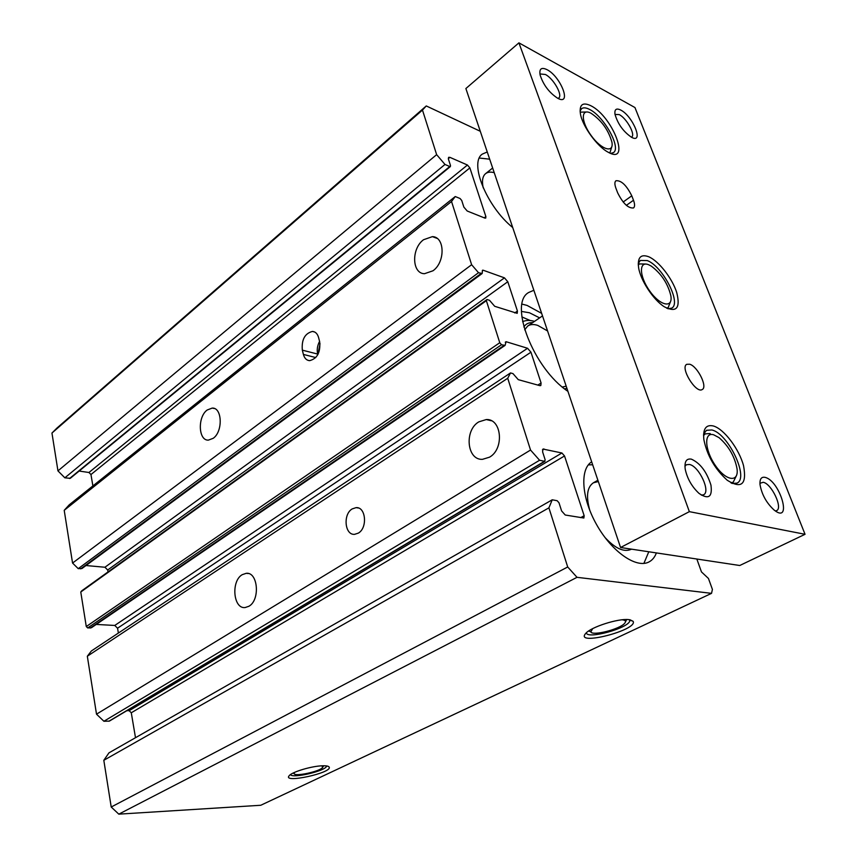 <?xml version="1.0" encoding="UTF-8"?>
<svg xmlns="http://www.w3.org/2000/svg" width="857" height="857" viewBox="0 0 857 857"><rect width="100%" height="100%" fill="white"/><g stroke="black" fill="none" stroke-linecap="round" stroke-linejoin="round"><path stroke-width="1.29" d="M696.827 559.021L701.476 571.919L708.45 578.464L712.413 589.412L711.535 593.355L260.764 805.269L118.802 814.15L111.217 807.015L103.815 760.298L108.968 752.853L552.229 499.802L557.157 500.713L558.978 502.748L561.603 510.933L565.234 515.014L583.874 518.024L584.163 515.721L564.527 455.967L561.913 452.989L542.974 449.057L542.61 451.896L545.159 459.813L544.506 461.312L539.578 460.263L530.537 450.043L507.719 378.269L510.526 372.924L512.989 373.62L518.26 379.651L539.824 385.639L540.81 385.554L541.088 383.004L530.954 352.195L527.558 348.274L506.069 341.697L505.094 345.392L501.527 344.739L499.77 342.725L486.358 300.678L487.076 299.489L489.518 300.314L494.693 306.292L517.21 313.341L517.435 311.059L507.794 281.739L504.462 277.85L483.091 270.201L482.491 270.234L482.159 273.512L478.517 272.708L471.629 264.717L451.532 201.491L455.238 196.542L460.059 198.503L461.73 200.463L463.862 207.105L467.204 211.015L484.858 218.085L485.748 218.074L485.876 216.596L469.872 167.886L467.451 165.026L449.904 157.345L448.586 157.345L448.436 159.166L450.514 165.605L449.775 166.526L444.987 164.458L436.642 154.646L422.48 110.071L426.272 105.947L480.284 131.282M135.502 737.706L131.282 712.778L564.527 455.967M126.857 710.678L129.128 710.689L131.282 712.778M544.977 461.259L109.385 721.101L103.901 721.262L96.509 714.17L87.328 656.226L91.399 650.945L510.526 372.924M118.373 633.044L117.559 628.213L530.954 352.195M96.241 624.432L114.752 625.449L117.559 628.213M505.094 345.392L91.367 627.763L87.714 627.945L86.278 626.542L80.772 592.016L81.769 590.794L487.076 299.489M108.025 571.93L107.693 570.001L507.794 281.739M86 565.534L104.929 567.248L107.693 570.001M482.159 273.512L81.94 568.534L78.233 568.652L72.556 563.049L64.211 510.322L69.192 504.848L455.238 196.542M92.888 485.919L90.96 474.542L469.872 167.886M79.144 471.05L88.946 472.496L90.96 474.542M450.428 166.515L70.274 478.324L64.853 477.82L57.955 470.879L51.956 433.042L56.883 428.125L426.272 105.947M567.923 391.349C533.418 368.467 508.34 303.271 528.705 292.483L533.857 290.266M512.722 227.544C486.755 206.666 468.929 162.691 482.32 154.099L487.247 151.968M656.376 552.915C654.802 557.2 652.306 560.232 648.899 561.988C636.344 568.727 611.973 551.876 596.815 525.009C581.496 498.228 579.611 469.133 591.684 461.827M711.535 593.355L577.018 577.318L567.709 566.98L548.909 507.847L552.229 499.802M489.518 457.177L482.502 459.331C466.883 460.37 464.055 430.375 478.806 421.869L486.294 419.544C501.763 418.559 504.494 448.95 489.518 457.177M432.967 270.791L424.483 273.704C411.853 273.619 411.242 248.573 423.551 239.724L432.41 236.639C444.944 236.778 445.436 262.167 432.967 270.791M213.211 438.302L208.412 440.112C198.321 440.852 197.421 416.898 207.201 410L212.215 408.082C222.252 407.332 223.109 431.574 213.211 438.302M64.211 510.322L451.532 201.491M72.556 563.049L471.629 264.717M302.328 350.149C301.46 339.651 304.835 333.416 312.462 331.423C315.44 331.691 317.476 333.727 318.579 337.529L319.682 341.847C320.593 352.366 317.251 358.633 309.634 360.658C306.57 360.401 304.492 358.333 303.399 354.434L302.328 350.149L317.658 354.07C316.726 349.817 317.358 345.585 319.565 341.397M322.478 765.794C326.271 765.665 328.499 766.083 329.142 767.026C333.052 772.778 281.45 783.941 289.27 775.617C292.258 771.836 311.927 766.008 322.478 765.794M628.674 619.611L633.109 621.304C638.336 630.077 573.804 646.574 585.738 633.409C590.719 627.142 618.09 618.315 628.674 619.611M118.802 814.15L577.018 577.318M78.233 568.652L478.517 272.708M80.772 592.016L486.358 300.678M86.278 626.542L499.77 342.725M87.714 627.945L501.527 344.739M87.328 656.226L507.719 378.269M358.312 533.129L354.605 534.329C344.75 535.357 342.811 514.243 352.184 508.919L356.073 507.644C365.864 506.626 367.792 527.933 358.312 533.129M248.894 606.274L245.123 607.549C233.254 609.134 230.854 581.1 242.188 574.693L246.216 573.312C257.989 571.705 260.399 600.071 248.894 606.274M96.509 714.17L530.537 450.043M103.901 721.262L539.578 460.263M103.815 760.298L548.909 507.847M111.217 807.015L567.709 566.98M64.853 477.82L444.987 164.458M57.955 470.879L436.642 154.646M51.956 433.042L422.48 110.071M648.792 551.769L643.886 563.413M588.309 464.89L592.669 464.762M631.448 549.144L630.966 549.423C623.778 552.401 615.09 548.384 604.892 537.371M589.873 510.633C585.867 496.385 587.045 487.108 593.408 482.78L598.325 481.548M479.342 158.042L489.679 159.177M483.219 187.876C481.752 180.977 482.534 176.231 485.576 173.66C487.708 172.011 490.6 171.689 494.243 172.718M522.052 304.117L527.055 305.413L541.645 313.362M521.474 311.423L529.508 312.784L539.621 317.872M521.859 316.908L530.215 320.518M524.666 329.827L527.741 326.014C530.344 324.289 533.675 324.075 537.735 325.381L547.58 330.973M566.188 386.186L562.353 387.01M629.734 619.74L629.799 620.897C628.438 628.288 586.552 639.718 586.381 632.766M589.97 631.459L588.566 631.052M622.139 619.804L622.15 619.804C625.492 620.157 626.338 621.325 624.667 623.285C619.943 629.199 592.519 636.215 590.869 631.92L592.616 628.674M326.613 765.944L326.581 766.115C326.056 770.872 292.108 778.852 290.48 774.589M322.093 765.804L322.564 767.572C319.457 771.579 295.258 776.806 294.101 773.689L294.508 772.403M317.893 354.541L320.025 343.668M317.818 354.68L317.658 354.07M634.951 107.543L805.044 534.297L689.36 511.65L518.924 42.85L634.951 107.543M689.36 511.65L620.554 547.505L739.752 565.502L805.044 534.297M620.554 547.505L465.876 88.539L518.924 42.85M633.494 200.249C634.93 204.18 634.941 206.741 633.516 207.951C628.235 208.476 622.953 203.42 617.64 192.782L615.937 188.294C614.544 184.437 614.544 181.93 615.926 180.752C621.207 180.216 626.488 185.241 631.78 195.814L633.494 200.249L626.371 205.348M689.703 364.225C697.609 366.357 707.882 387.01 702.237 389.517C696.066 394.016 679.815 367.567 686.736 364.311L689.703 364.225M547.034 69.663C561.035 76.766 572.187 106.289 557.661 98.234C549.187 92.674 543.338 84.929 540.114 75.009C539.085 68.753 541.399 66.964 547.034 69.663M765.076 477.36C780.191 480.745 792.789 524.709 774.235 510.14C766.522 503.091 761.787 494.575 760.02 484.591C759.645 479.063 761.327 476.653 765.076 477.36M620.8 110.092C633.087 116.284 644.282 144.394 631.502 137.259C623.328 131.646 617.822 123.986 614.983 114.26C614.394 109.3 616.333 107.907 620.8 110.092M691.374 459.148C700.212 463.123 706.725 471.768 710.935 485.073C712.542 497.039 708.578 499.813 699.033 493.407C691.845 486.69 687.239 478.602 685.214 469.154C684.304 461.634 686.361 458.302 691.374 459.148M590.934 105.765C612.873 116.606 631.405 165.444 608.149 152.203C597.34 146.686 582.578 126.397 580.457 114.067C579.128 104.597 582.621 101.822 590.934 105.765M648.62 256.714C658.626 260.892 672.188 278.214 676.719 292.505C680.608 308.199 676.494 312.966 664.368 306.817C653.473 300.025 640.554 280.421 638.615 267.727C637.34 257.529 640.682 253.854 648.62 256.714M713.303 425.961C723.94 428.854 739.152 448.95 743.565 465.801C746.95 484.355 741.53 489.186 727.293 480.295C714.952 469.154 707.143 455.613 703.876 439.684C702.783 428.918 705.922 424.344 713.303 425.961M703.608 434.113L706.457 430.3L711.824 429.968C728.139 433.374 749.468 478.002 736.966 483.123L732.092 483.466M736.506 475.506L733.206 482.212L730.871 482.791M703.565 435.463L705.29 433.856L710.196 433.546M713.667 434.799L719.002 437.627C728.664 446.015 734.685 456.417 737.052 468.833C738.927 482.845 726.008 481.184 715.359 465.469C704.54 449.968 703.768 431.682 713.667 434.799M638.229 263.592L640.329 260.442L647.26 260.571C662.536 266.099 681.722 303.11 671.738 308.113L668.021 308.809M670.581 301.503L668.171 307.577L666.682 308.166M638.283 265.07L639.418 263.935L645.76 264.031M648.899 264.856L651.266 266.099C661.358 273.672 667.882 283.581 670.86 295.826C673.034 308.606 660.19 305.949 649.681 290.952C638.99 276.125 638.744 260.282 648.899 264.856M580.06 111.142L581.571 108.678C583.392 107.339 586.092 107.596 589.67 109.482C604.003 116.423 621.443 147.907 613.451 152.6L610.741 153.392M611.759 146.879L610.055 152.332L609.273 152.771M580.232 112.781L580.864 112.128L586.456 111.999M591.137 113.317C601.485 120.355 608.395 129.921 611.887 142.037C614.19 153.649 601.485 149.954 591.191 135.588C580.692 121.351 580.81 107.65 591.019 113.253L591.137 113.317M684.936 466.304L686.403 464.73L689.435 464.473C698.969 466.069 710.999 491.757 703.543 494.789L701.39 495.153M615.015 114.431L619.247 114.602C626.521 118.18 635.723 134.688 631.684 136.991L631.363 137.184M540.017 74.58L540.51 73.991L545.416 74.495C553.483 78.501 562.995 95.352 558.7 98.062L558.036 98.426M759.934 483.294L763.223 482.287C771.568 483.637 783.191 508.19 776.581 510.643L775.306 510.933M80.644 568.866L480.959 273.576M482.287 270.801L483.091 270.201M104.929 567.248L504.462 277.85M514.736 312.944L517.435 311.059M90.167 628.074L503.98 345.478M505.266 342.243L506.069 341.697M114.752 625.449L527.558 348.274M537.853 385.093L541.088 383.004M108.871 721.24L544.506 461.312M542.438 449.839L543.927 448.939M129.128 710.689L561.913 452.989M580.65 517.66L584.163 515.721M484.248 217.849L485.876 216.596M88.946 472.496L467.451 165.026M448.307 158.663L449.904 157.345M69.567 478.495L449.775 166.526M566.895 388.285L564.645 388.885M523.852 326.978C525.802 323.882 528.748 322.436 532.679 322.628M315.772 357.562L303.399 354.434M623.157 202.006L631.78 195.814M486.294 419.544L491.361 420.755M246.216 573.312L248.294 573.515M212.215 408.082L214.454 408.532M432.41 236.639L437.038 238.353M534.511 321.375C530.087 320.047 526.123 320.143 522.62 321.654M630.002 619.782L633.109 621.304M629.392 619.686L629.799 620.897M625.514 621.764L626.328 620.297M590.869 631.92L588.823 630.881M327.76 766.19L329.142 767.026M322.96 766.94L323.71 765.762M294.101 773.689L293.094 773.068M356.073 507.644L358.376 507.997M312.462 331.423L314.776 332.055M731.46 483.134L733.206 482.212M703.576 434.81L705.29 433.856M666.992 308.327L668.171 307.577M638.261 264.717L639.418 263.935M609.391 152.835L610.055 152.332M580.21 112.653L580.864 112.128M593.408 482.78L597.886 480.241M485.576 173.66L492.657 168.004M527.741 326.014L542.502 315.901"/></g></svg>
